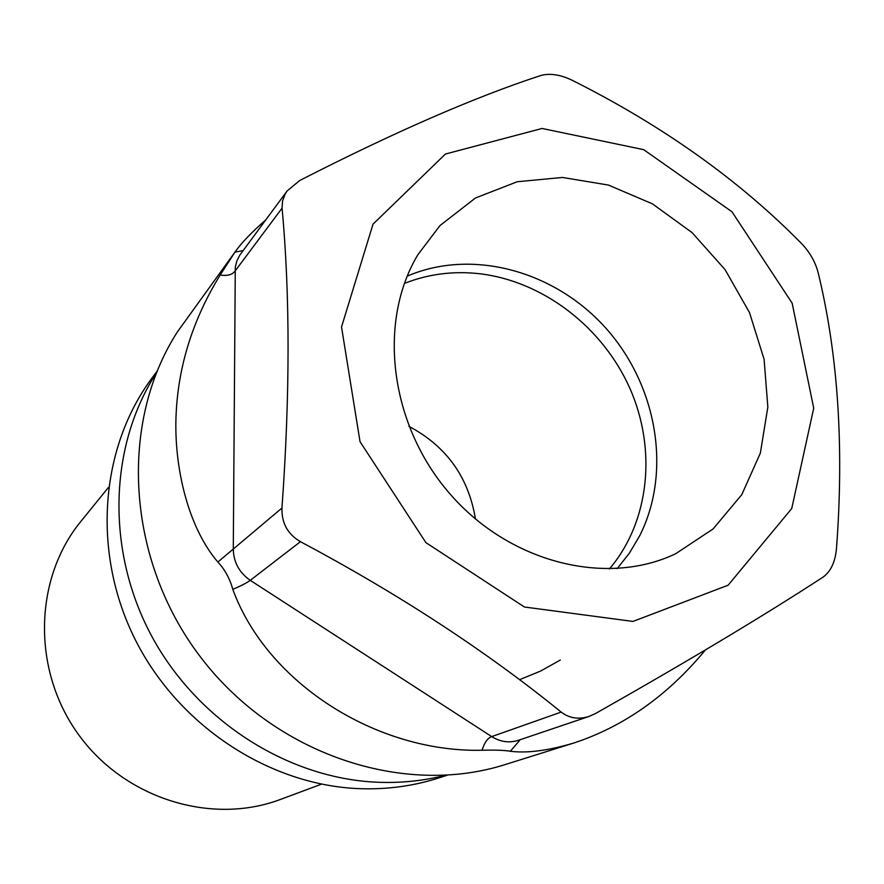 <?xml version="1.0" encoding="UTF-8"?>
<svg xmlns="http://www.w3.org/2000/svg" width="884" height="884" viewBox="0 0 884 884"><rect width="100%" height="100%" fill="white"/><g stroke="black" fill="none" stroke-linecap="round" stroke-linejoin="round"><path stroke-width="1.33" d="M404.364 283.433C428.199 274.04 453.216 270.791 479.393 273.708C542.842 281.112 602.424 326.881 629.728 387.999C656.911 449.127 649.674 521.615 609.385 568.998M157.065 371.225L152.081 377.932C99.826 448.022 91.593 553.185 135.528 640.204C179.463 727.201 271.266 786.34 361.899 788.738C388.739 789.434 414.508 785.788 439.193 777.821L447.138 775.257M156.324 373.048C108.843 446.398 105.726 551.406 152.158 636.988C198.646 722.515 290.35 779.81 380.485 782.351C402.706 782.97 424.265 780.638 445.171 775.367M321.511 784.152L280.604 799.379C211.464 825.59 124.324 798.672 78.146 734.029C31.669 669.619 34.023 578.445 80.952 521.306L108.467 487.416M408.894 426.331C446.387 446.232 468.564 477.139 475.448 519.03M589.02 716.449L595.518 713.532C688.559 660.823 764.384 615.363 823.004 577.153C830.739 571.572 835.236 562.025 836.485 548.522C844.154 446.586 838.065 354.716 818.219 272.935C815.368 261.929 809.799 252.128 801.501 243.509C739.245 180.192 662.856 125.804 572.335 80.345C560.246 74.543 549.616 72.963 540.444 75.626C474.553 97.185 394.33 132.136 299.775 180.48L287.189 190.878L285.256 193.861L282.56 200.878L282.073 208.138C290.107 295.112 290.062 395.071 281.963 508.013C281.488 522.974 287.654 534.19 300.449 541.682C399.104 594.225 486.012 651.033 561.174 712.084C569.285 718.272 578.567 719.72 589.02 716.449L518.289 740.339C509.206 743.19 500.344 741.941 491.714 736.604L561.174 712.084M417.922 254.647C377.28 322.185 389.711 424.685 449.746 493.637C509.504 562.854 606.291 586.932 675.685 553.727L713.09 528.941L741.82 494.609L760.351 453.105L767.842 407.082L764.096 359.335L749.521 312.627L725.046 269.587L692.095 232.636L652.491 203.884L608.446 185.065L562.445 177.452L517.195 181.75L475.481 197.994L440.033 225.508L417.922 254.647M373.026 224.149L341.522 326.992L360.031 441.668L425.911 542.632L524.4 606.999L632.933 621.43L728.107 585.219L791.732 508.543L813.722 408.187L792.152 303.168L731.974 211.762L643.651 149.65L542.091 128.467L445.437 154.026L373.026 224.149M235.299 251.62L177.518 331.743C118.765 422.674 126.092 559.406 200.337 656.801C274.294 754.406 403.214 797.246 505.626 764.428L573.948 742.98C548.157 750.649 526.963 753.411 510.344 751.256C504.421 750.229 494.985 749.897 482.056 750.251C377.103 752.715 267.222 683.586 232.823 589.396C229.84 578.611 224.845 569.495 217.873 562.036C189.32 528.897 175.131 472.078 175.861 421.999C176.833 370.385 191.607 321.389 220.182 275.012L235.299 251.62C241.564 242.768 251.73 232.172 265.808 219.851M705.454 649.928C667.774 695.465 623.938 726.482 573.948 742.98M282.073 208.138L235.011 271.145C232.149 274.836 227.21 276.128 220.182 275.012M217.873 562.036L281.963 508.013M520.267 739.676L510.344 751.256M300.449 541.682L250.26 580.335C247.2 582.644 241.387 585.672 232.823 589.396M482.056 750.251C484.388 742.693 487.603 738.151 491.714 736.604L250.26 580.335C239.31 572.71 233.652 562.368 233.288 549.307L235.288 267.178L236.879 260.857L239.796 255.156L287.178 190.878M234.923 252.139L243.133 250.592M407.181 276.162C472.465 248.061 555.185 271.09 606.159 328.505C657.243 385.833 671.995 471.946 639.618 535.914L629.452 553.064L617.176 568.655M519.604 679.674L540.511 671.111L560.301 660.05"/></g></svg>
